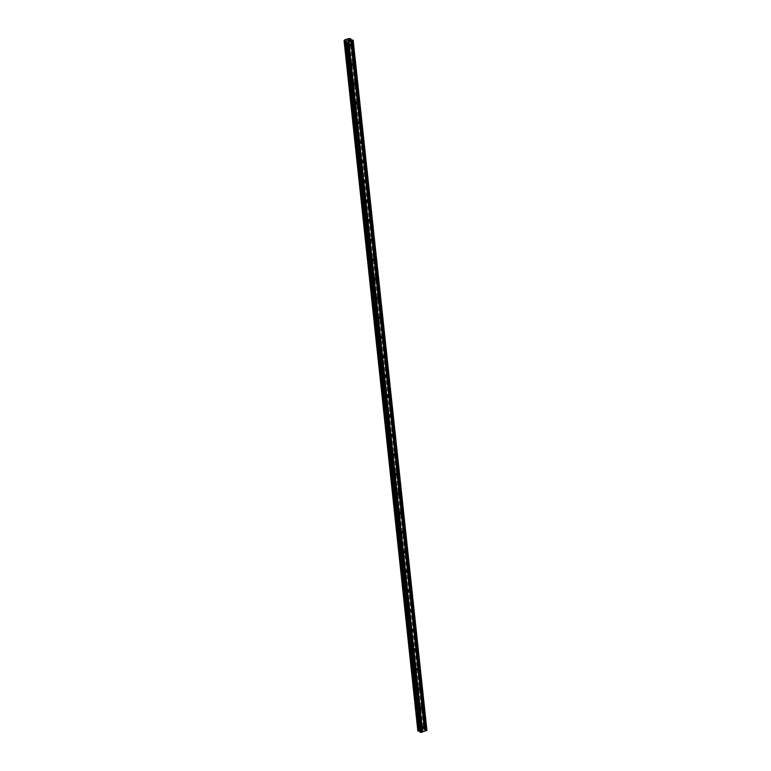 <?xml version="1.0" encoding="UTF-8"?>
<svg xmlns="http://www.w3.org/2000/svg" width="771" height="771" viewBox="0 0 771 771"><rect width="100%" height="100%" fill="white"/><g stroke="black" fill="none" stroke-linecap="round" stroke-linejoin="round"><path stroke-width="0.58" stroke-dasharray="3.85 2.89" d="M347.557 43.937A0.867 0.704 120.9 0 0 349.051 43.436A0.867 0.704 120.9 0 0 347.557 43.937M349.649 63.444A0.867 0.704 120.9 0 0 351.133 62.952A0.867 0.704 120.9 0 0 349.649 63.444M351.73 82.95A0.867 0.704 120.9 0 0 353.224 82.458A0.867 0.704 120.9 0 0 351.73 82.95M353.812 102.456A0.867 0.704 120.9 0 0 355.306 101.965A0.867 0.704 120.9 0 0 353.812 102.456M355.903 121.972A0.867 0.704 120.9 0 0 357.387 121.481A0.867 0.704 120.9 0 0 355.903 121.972M357.985 141.478A0.867 0.704 120.9 0 0 359.479 140.987A0.867 0.704 120.9 0 0 357.985 141.478M360.067 160.985A0.867 0.704 120.9 0 0 361.56 160.493A0.867 0.704 120.9 0 0 360.067 160.985M362.158 180.501A0.867 0.704 120.9 0 0 363.642 180A0.867 0.704 120.9 0 0 362.158 180.501M364.24 200.007A0.867 0.704 120.9 0 0 365.733 199.516A0.867 0.704 120.9 0 0 364.24 200.007M366.321 219.513A0.867 0.704 120.9 0 0 367.815 219.022A0.867 0.704 120.9 0 0 366.321 219.513M368.413 239.02A0.867 0.704 120.9 0 0 369.897 238.528A0.867 0.704 120.9 0 0 368.413 239.02M370.494 258.536A0.867 0.704 120.9 0 0 371.988 258.044A0.867 0.704 120.9 0 0 370.494 258.536M372.576 278.042A0.867 0.704 120.9 0 0 374.07 277.55A0.867 0.704 120.9 0 0 372.576 278.042M374.667 297.548A0.867 0.704 120.9 0 0 376.152 297.057A0.867 0.704 120.9 0 0 374.667 297.548M376.749 317.064A0.867 0.704 120.9 0 0 378.243 316.573A0.867 0.704 120.9 0 0 376.749 317.064M378.831 336.57A0.867 0.704 120.9 0 0 380.325 336.079A0.867 0.704 120.9 0 0 378.831 336.57M380.922 356.077A0.867 0.704 120.9 0 0 382.406 355.585A0.867 0.704 120.9 0 0 380.922 356.077M383.004 375.593A0.867 0.704 120.9 0 0 384.498 375.091A0.867 0.704 120.9 0 0 383.004 375.593M385.086 395.099A0.867 0.704 120.9 0 0 386.579 394.607A0.867 0.704 120.9 0 0 385.086 395.099M387.177 414.605A0.867 0.704 120.9 0 0 388.661 414.114A0.867 0.704 120.9 0 0 387.177 414.605M389.259 434.112A0.867 0.704 120.9 0 0 390.752 433.62A0.867 0.704 120.9 0 0 389.259 434.112M391.34 453.627A0.867 0.704 120.9 0 0 392.834 453.136A0.867 0.704 120.9 0 0 391.34 453.627M393.432 473.134A0.867 0.704 120.9 0 0 394.916 472.642A0.867 0.704 120.9 0 0 393.432 473.134M395.513 492.64A0.867 0.704 120.9 0 0 397.007 492.149A0.867 0.704 120.9 0 0 395.513 492.64M397.595 512.156A0.867 0.704 120.9 0 0 399.089 511.655A0.867 0.704 120.9 0 0 397.595 512.156M399.686 531.662A0.867 0.704 120.9 0 0 401.171 531.171A0.867 0.704 120.9 0 0 399.686 531.662M401.768 551.169A0.867 0.704 120.9 0 0 403.262 550.677A0.867 0.704 120.9 0 0 401.768 551.169M403.85 570.675A0.867 0.704 120.9 0 0 405.344 570.183A0.867 0.704 120.9 0 0 403.85 570.675M405.941 590.191A0.867 0.704 120.9 0 0 407.425 589.699A0.867 0.704 120.9 0 0 405.941 590.191M408.023 609.697A0.867 0.704 120.9 0 0 409.517 609.206A0.867 0.704 120.9 0 0 408.023 609.697M410.105 629.203A0.867 0.704 120.9 0 0 411.598 628.712A0.867 0.704 120.9 0 0 410.105 629.203M412.196 648.719A0.867 0.704 120.9 0 0 413.68 648.228A0.867 0.704 120.9 0 0 412.196 648.719M414.278 668.226A0.867 0.704 120.9 0 0 415.771 667.734A0.867 0.704 120.9 0 0 414.278 668.226M416.359 687.732A0.867 0.704 120.9 0 0 417.853 687.24A0.867 0.704 120.9 0 0 416.359 687.732M418.451 707.238A0.867 0.704 120.9 0 0 419.944 706.747A0.867 0.704 120.9 0 0 418.451 707.238M420.532 726.754A0.867 0.704 120.9 0 0 422.026 726.263A0.867 0.704 120.9 0 0 420.532 726.754M348.54 40.584L347.172 40.4M349.745 40.188L348.935 40.458M348.598 39.967L349.118 39.938M422.643 730.002L422.045 730.204L422.643 730.002M423.24 730.368L422.643 730.561L423.24 730.359M422.691 730.59L423.366 730.368L421.997 730.176L423.366 730.368L422.691 730.59M421.178 730.445L421.939 730.841L421.168 730.455M419.867 731.072L419.983 732.084M426.922 730.32L424.619 729.944L424.281 728.74L422.527 728.682L418.239 730.098L417.843 730.821M424.195 729.559L350.448 39.562L424.195 729.559M424.185 729.684L350.429 39.552L424.175 729.588M349.051 38.579L422.807 728.72M348.771 38.55L422.527 728.682M344.483 39.967L418.239 730.098M344.492 40.304L418.219 730.233M352.675 39.89L426.43 730.031M352.549 39.861L426.296 730.002M350.998 39.841L424.754 729.973M350.872 39.813L424.619 729.944M424.156 729.645L350.4 39.514L424.156 729.626M350.738 39.735L424.416 729.164M350.805 39.774L424.474 729.125M424.58 728.932L350.805 38.772M350.526 38.608L424.281 728.74M350.429 38.589L424.185 728.72M350.034 38.579L423.79 728.72M349.928 38.598L423.684 728.73M348.945 38.55L422.701 728.691M344.464 40.333L418.19 730.176L344.464 40.343M344.242 40.468L417.998 730.609M344.184 40.516L417.94 730.648M346.256 41.894L419.916 731.091M420.378 731.419L346.622 41.287L420.359 731.361M347.856 44.439L350.101 45.778M349.947 63.945L352.183 65.284M352.029 83.451L354.275 84.791M354.111 102.957L356.356 104.297M356.202 122.473L358.438 123.813M358.284 141.98L360.529 143.319M360.365 161.486L362.611 162.826M362.457 181.002L364.693 182.341M364.538 200.508L366.784 201.848M366.62 220.014L368.866 221.354M368.711 239.521L370.947 240.86M370.793 259.037L373.039 260.376M372.875 278.543L375.12 279.883M374.966 298.049L377.202 299.389M377.048 317.565L379.293 318.905M379.13 337.072L381.375 338.411M381.221 356.578L383.457 357.917M383.303 376.094L385.548 377.433M385.384 395.6L387.63 396.94M387.476 415.106L389.712 416.446M389.557 434.613L391.803 435.952M391.639 454.129L393.885 455.468M393.73 473.635L395.966 474.975M395.812 493.141L398.058 494.481M397.894 512.657L400.139 513.997M399.985 532.163L402.221 533.503M402.067 551.67L404.312 553.009M404.149 571.176L406.394 572.516M406.24 590.692L408.476 592.032M408.322 610.198L410.567 611.538M410.403 629.705L412.649 631.044M412.495 649.221L414.731 650.56M414.576 668.727L416.822 670.066M416.658 688.233L418.904 689.573M418.749 707.739L420.985 709.079M420.831 727.255L423.077 728.595M421.727 725.762L423.963 727.101M419.636 706.246L421.882 707.585M417.554 686.739L419.8 688.079M415.473 667.233L417.709 668.573M413.381 647.717L415.627 649.057M411.3 628.211L413.545 629.55M409.218 608.705L411.454 610.044M407.127 589.198L409.372 590.538M405.045 569.682L407.29 571.022M402.963 550.176L405.199 551.516M400.872 530.67L403.117 532.009M398.79 511.154L401.036 512.493M396.708 491.647L398.944 492.987M394.617 472.141L396.863 473.481M392.535 452.635L394.781 453.974M390.454 433.119L392.69 434.459M388.362 413.613L390.608 414.952M386.281 394.106L388.526 395.446M384.199 374.59L386.435 375.93M382.108 355.084L384.353 356.424M380.026 335.578L382.271 336.917M377.944 316.071L380.18 317.411M375.853 296.556L378.098 297.895M373.771 277.049L376.017 278.389M371.689 257.543L373.925 258.883M369.598 238.027L371.844 239.367M367.516 218.521L369.762 219.86M365.435 199.014L367.671 200.354M363.343 179.498L365.589 180.838M361.262 159.992L363.507 161.332M359.18 140.486L361.416 141.825M357.089 120.98L359.334 122.319M355.007 101.464L357.252 102.803M352.925 81.957L355.161 83.297M350.834 62.451L353.079 63.791M348.752 42.935L350.998 44.275M350.381 39.311L424.127 729.443M344.521 40.198L418.277 730.33M346.632 41.258L420.388 731.4"/><path stroke-width="1.16" d="M351.297 44.776A0.867 0.704 -59.1 0 1 349.803 45.277A0.867 0.704 -59.1 0 1 351.297 44.776M353.378 64.292A0.867 0.704 -59.1 0 1 351.884 64.783A0.867 0.704 -59.1 0 1 353.378 64.292M355.46 83.798A0.867 0.704 -59.1 0 1 353.976 84.29A0.867 0.704 -59.1 0 1 355.46 83.798M357.551 103.304A0.867 0.704 -59.1 0 1 356.057 103.796A0.867 0.704 -59.1 0 1 357.551 103.304M359.633 122.82A0.867 0.704 -59.1 0 1 358.139 123.312A0.867 0.704 -59.1 0 1 359.633 122.82M361.715 142.327A0.867 0.704 -59.1 0 1 360.23 142.818A0.867 0.704 -59.1 0 1 361.715 142.327M363.806 161.833A0.867 0.704 -59.1 0 1 362.312 162.324A0.867 0.704 -59.1 0 1 363.806 161.833M365.888 181.339A0.867 0.704 -59.1 0 1 364.394 181.84A0.867 0.704 -59.1 0 1 365.888 181.339M367.969 200.855A0.867 0.704 -59.1 0 1 366.485 201.347A0.867 0.704 -59.1 0 1 367.969 200.855M370.061 220.361A0.867 0.704 -59.1 0 1 368.567 220.853A0.867 0.704 -59.1 0 1 370.061 220.361M372.142 239.868A0.867 0.704 -59.1 0 1 370.649 240.359A0.867 0.704 -59.1 0 1 372.142 239.868M374.224 259.384A0.867 0.704 -59.1 0 1 372.74 259.875A0.867 0.704 -59.1 0 1 374.224 259.384M376.315 278.89A0.867 0.704 -59.1 0 1 374.822 279.381A0.867 0.704 -59.1 0 1 376.315 278.89M378.397 298.396A0.867 0.704 -59.1 0 1 376.903 298.888A0.867 0.704 -59.1 0 1 378.397 298.396M380.479 317.912A0.867 0.704 -59.1 0 1 378.995 318.404A0.867 0.704 -59.1 0 1 380.479 317.912M382.57 337.419A0.867 0.704 -59.1 0 1 381.076 337.91A0.867 0.704 -59.1 0 1 382.57 337.419M384.652 356.925A0.867 0.704 -59.1 0 1 383.158 357.416A0.867 0.704 -59.1 0 1 384.652 356.925M386.734 376.431A0.867 0.704 -59.1 0 1 385.249 376.923A0.867 0.704 -59.1 0 1 386.734 376.431M388.825 395.947A0.867 0.704 -59.1 0 1 387.331 396.439A0.867 0.704 -59.1 0 1 388.825 395.947M390.907 415.453A0.867 0.704 -59.1 0 1 389.413 415.945A0.867 0.704 -59.1 0 1 390.907 415.453M392.988 434.96A0.867 0.704 -59.1 0 1 391.504 435.451A0.867 0.704 -59.1 0 1 392.988 434.96M395.08 454.476A0.867 0.704 -59.1 0 1 393.586 454.967A0.867 0.704 -59.1 0 1 395.08 454.476M397.161 473.982A0.867 0.704 -59.1 0 1 395.668 474.473A0.867 0.704 -59.1 0 1 397.161 473.982M399.243 493.488A0.867 0.704 -59.1 0 1 397.759 493.98A0.867 0.704 -59.1 0 1 399.243 493.488M401.334 512.994A0.867 0.704 -59.1 0 1 399.841 513.496A0.867 0.704 -59.1 0 1 401.334 512.994M403.416 532.51A0.867 0.704 -59.1 0 1 401.922 533.002A0.867 0.704 -59.1 0 1 403.416 532.51M405.498 552.017A0.867 0.704 -59.1 0 1 404.014 552.508A0.867 0.704 -59.1 0 1 405.498 552.017M407.589 571.523A0.867 0.704 -59.1 0 1 406.095 572.015A0.867 0.704 -59.1 0 1 407.589 571.523M409.671 591.039A0.867 0.704 -59.1 0 1 408.177 591.53A0.867 0.704 -59.1 0 1 409.671 591.039M411.753 610.545A0.867 0.704 -59.1 0 1 410.268 611.037A0.867 0.704 -59.1 0 1 411.753 610.545M413.844 630.052A0.867 0.704 -59.1 0 1 412.35 630.543A0.867 0.704 -59.1 0 1 413.844 630.052M415.926 649.558A0.867 0.704 -59.1 0 1 414.432 650.059A0.867 0.704 -59.1 0 1 415.926 649.558M418.007 669.074A0.867 0.704 -59.1 0 1 416.523 669.565A0.867 0.704 -59.1 0 1 418.007 669.074M420.099 688.58A0.867 0.704 -59.1 0 1 418.605 689.072A0.867 0.704 -59.1 0 1 420.099 688.58M422.18 708.086A0.867 0.704 -59.1 0 1 420.687 708.578A0.867 0.704 -59.1 0 1 422.18 708.086M424.262 727.602A0.867 0.704 -59.1 0 1 422.778 728.094A0.867 0.704 -59.1 0 1 424.262 727.602M347.297 40.4L347.894 40.198L347.297 40.4M347.894 40.757L348.492 40.555L347.894 40.757M347.846 40.169L347.172 40.4L347.846 40.169M348.54 40.584L347.172 40.4M349.061 40.371L349.697 40.159L349.061 40.371M349.118 39.938L348.598 39.967M349.745 40.188L348.935 40.458M350.429 39.552L353.022 40.42L347.287 42.318L346.246 42.01L346.16 40.959L346.256 41.894M346.16 40.959L344.097 40.728L344.483 39.967L348.771 38.55L350.805 38.772L350.41 39.533M346.218 41.971L419.973 732.113L421.043 732.45L426.922 730.32L353.166 40.188M420.002 732.151L346.246 42.01L419.973 732.113M344.078 40.699L417.834 730.841L344.097 40.728L417.834 730.841L419.867 731.072M351.431 40.95L425.187 731.081M348.887 41.788L422.633 731.92M351.48 40.873L425.235 731.004M351.749 40.776L425.505 730.918M351.933 40.786L425.688 730.918M353.022 40.42L426.777 730.561M345.851 40.921L419.607 731.053M345.957 40.93L419.713 731.062M346.738 42.309L420.494 732.44M347.287 42.318L421.043 732.45M348.376 41.952L422.132 732.093M348.425 41.875L422.18 732.016M348.704 41.788L422.45 731.92M350.66 39.032L350.738 39.735M350.718 38.993L350.805 39.774M350.815 38.82L350.93 39.832L350.824 38.801M344.377 40.892L418.133 731.033M344.473 40.911L418.229 731.053M344.868 40.921L418.624 731.053M344.974 40.911L418.73 731.043M346.034 40.93L419.781 731.062"/></g></svg>
